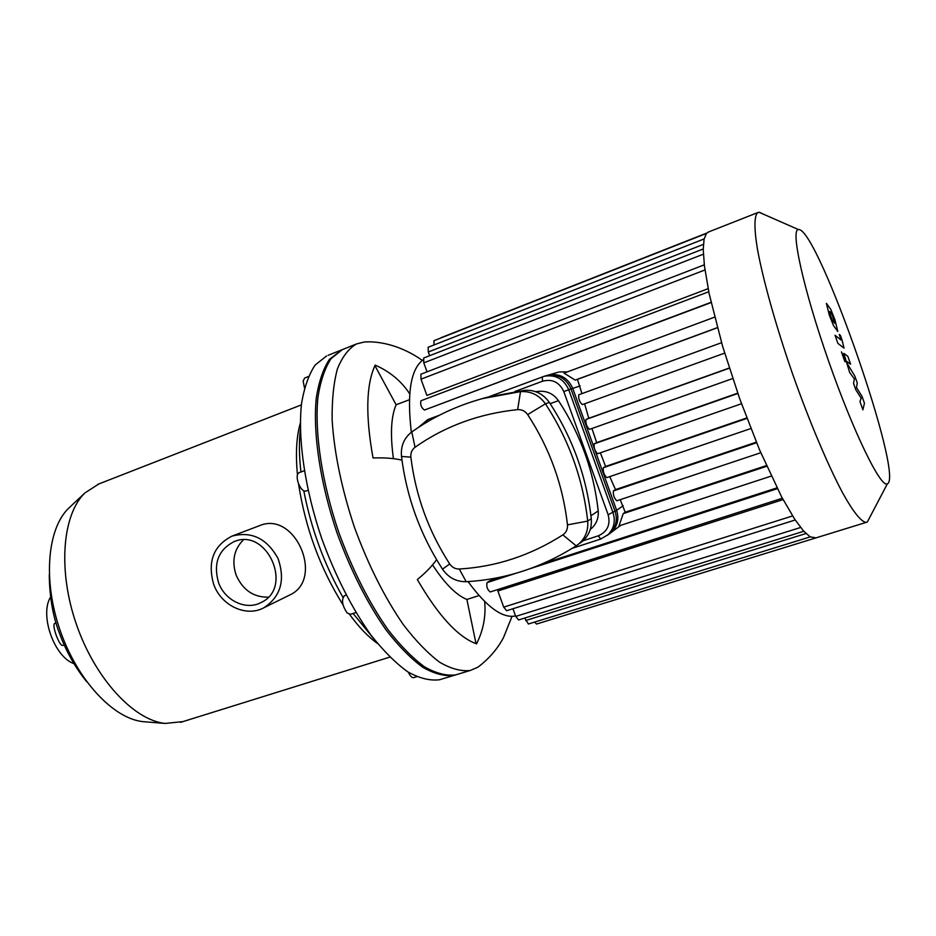 <?xml version="1.0" encoding="UTF-8"?>
<svg xmlns="http://www.w3.org/2000/svg" width="936" height="936" viewBox="0 0 936 936"><rect width="100%" height="100%" fill="white"/><g stroke="black" fill="none" stroke-linecap="round" stroke-linejoin="round"><path stroke-width="1.4" d="M304.668 378.039L303.159 381.069L304.481 387.949M408.33 672.212C410.108 676.038 411.887 677.851 413.689 677.664L413.841 677.617M346.156 595.132L344.436 595.705C341.207 599.719 342.12 605.487 347.186 612.986L350.532 614.308M304.247 470.761L298.947 472.727C296.782 474.154 296.595 477.664 298.373 483.28C300.69 488.838 303.17 491.447 305.791 491.119L308.002 490.312M328.208 355.294L342.272 349.654L331.04 358.675C324.85 368.129 320.475 381.069 317.912 397.461C314.473 432.806 321.937 482.719 338.809 532.479C352.638 570.223 369.03 602.632 388.007 629.717C400.468 645.735 412.659 658.113 424.546 666.853C436 673.347 446.367 676.014 455.656 674.891L458.383 674.06M64.174 644.916L62.572 645.501C60.945 645.372 58.863 642.084 56.324 635.649C53.925 628.735 53.329 624.675 54.545 623.458L56.078 622.896M213.607 584.099C207.371 561.659 213.49 545.676 231.952 536.141C251.456 530.981 266.807 538.387 277.98 558.359C285.48 580.004 280.835 596.443 264.046 607.675C246.262 617.608 220.978 605.604 213.607 584.099M231.952 536.141L259.705 525.599C295.273 510.541 324.464 578.986 290.066 594.84L288.803 595.46M268.222 597.168C253.328 597.332 242.599 589.879 236.036 574.809C231.625 560.957 234.047 549.338 243.29 539.943M218.474 582.391C213.197 563.46 218.322 549.923 233.824 541.769C266.818 526.851 294.091 587.632 261.085 602.527C246.004 610.763 224.71 600.573 218.474 582.391M69.978 506.984L68.773 508.119C47.35 528.489 42.693 580.495 60.15 630.478C77.466 680.519 113.478 718.684 143.044 721.656L145.969 721.89M98.912 483.912L84.989 492.886C62.326 514.39 57.576 570.48 76.518 624.698C95.296 678.963 133.942 720.299 165.181 723.434L182.929 721.621M300.269 423.271C296.419 436.796 295.483 453.925 297.449 474.657M298.514 483.655C305.276 527.764 320.1 568.152 342.997 604.808M349.561 614.39C358.944 627.225 368.246 636.913 377.465 643.465M300.304 429.741C298.923 442.096 299.134 456.183 300.936 471.99M303.802 490.873C311.22 528.98 324.265 564.455 342.927 597.285M353.106 613.466L373.452 638.399M326.652 355.914L315.151 365.028C308.775 374.529 304.223 387.481 301.497 403.872C297.718 439.195 304.925 488.955 321.703 538.481C335.474 576.038 351.913 608.26 371.007 635.146C383.573 651.047 395.87 663.308 407.92 671.943C419.527 678.343 430.069 680.94 439.534 679.747L442.318 678.904M50.614 597.016C39.289 614.601 54.159 656.99 73.979 663.647M409.418 399.719L396.115 404.773L374.926 365.66M393.436 458.663C390.113 434.725 391.014 416.766 396.115 404.773M479.033 595.565L466.888 599.461C456.16 595.062 444.717 583.537 432.549 564.876M422.311 360.418L421.867 360.079C402.48 346.437 381.034 340.868 364.478 341.968L367.392 341.909M401.965 460.138C393.986 458.289 384.333 457.575 373.031 457.961C365.391 415.49 366.105 384.544 375.184 365.122C389.844 371.534 401.357 381.116 409.734 393.869M481.174 664.677L477.886 667.204L470.281 670.48C461.167 671.557 450.953 668.807 439.651 662.232C427.892 653.398 415.818 640.914 403.439 624.792C384.591 597.531 368.222 564.934 354.346 527.026C341.663 488.721 334.257 453.129 332.151 420.264C331.87 400.07 333.625 382.964 337.405 368.924C342.225 356.92 348.578 348.601 356.44 343.968L364.478 341.968M484.661 601.509C486.03 616.204 483.327 630.326 476.541 643.863C458.067 637.147 438.329 615.712 417.339 579.571C425.482 572.89 431.905 566.257 436.597 559.669M476.014 643.664L466.888 599.461M342.225 349.666L329.449 359.307C323.236 368.772 318.837 381.712 316.263 398.104C312.788 433.45 320.229 483.35 337.089 533.075C350.918 570.808 367.31 603.205 386.299 630.267C398.771 646.273 410.962 658.64 422.873 667.356C434.351 673.838 444.729 676.517 454.03 675.371L456.218 674.739M558.031 372.271L546.612 375.57C557.938 373.686 566.069 378.156 571.019 388.99L615.069 511.36C617.69 519.796 616.04 527.062 610.12 533.181L607.3 535.392M564.045 373.125L714.601 317.152L564.045 373.125L575.195 380.098L577.43 379.384L581.97 393.611M559.131 371.943L567.403 371.885M620.229 499.672L625.213 512.214L623.236 513.618L618.977 525.927L771.252 476.085L618.977 525.927M609.781 476.611L615.49 489.61L613.396 490.944C612.986 494.933 614.133 498.221 616.824 500.807L760.769 452.731L616.824 500.807M600.362 452.825L605.604 466.456L603.334 467.731C602.901 471.709 604.059 475.008 606.797 477.629L750.847 428.548L606.797 477.629M591.938 428.489L596.688 442.623L594.173 443.851C593.728 447.806 594.886 451.105 597.671 453.749L741.487 403.744L597.671 453.749M584.614 403.79L588.767 418.287L585.959 419.468C585.491 423.4 586.673 426.687 589.481 429.367L732.724 378.542L589.481 429.367M578.787 394.77L721.551 342.693L578.787 394.77C578.308 398.654 579.489 401.93 582.321 404.621L724.639 353.118L582.321 404.621M620.662 525.365L617.21 527.939M588.767 418.287L729.284 368.024M596.688 442.623L737.72 393.167M605.604 466.456L746.752 417.947M615.49 489.61L756.335 442.166M625.213 512.214L766.408 465.59M711.091 302.574L424.441 410.05C421.212 407.651 420.065 404.551 420.989 400.737L708.751 291.751L420.989 400.737M708.131 288.662L426.898 395.425L421.001 379.174L420.896 374.213L704.293 264.829M423.107 359.834C410.717 369.076 406.786 393.225 411.337 432.292M468.035 581.584C486.767 607.16 502.609 618.614 515.56 615.935M792.57 515.947L503.72 607.125L497.87 591.002L783.081 499.613M490.441 591.868L490.253 591.962C487.282 589.703 486.229 586.591 487.083 582.601L489.68 580.893L502.854 576.635M542.611 563.753L776.974 487.867M429.647 355.703L428.302 352.006L428.15 347.256L704.118 238.937M427.038 371.838L423.786 362.875L423.68 358.02L703.24 248.976M433.988 344.974L433.988 340.692M717.374 327.752L577.43 379.384M708.564 231.964L706.446 233.45L704.083 239.125L703.24 249.467L704.41 265.824L709.137 293.635L722.604 346.297L739.709 398.806L759.447 449.619L781.572 496.794L794.758 519.316L803.544 530.981L810.12 536.819L816.016 537.872M503.72 607.125L506.633 610.728M524.733 618.029L528.407 623.996M512.951 608.739L515.736 616.414L518.579 619.948M534.514 622.112L536.574 624.055M762.969 213.993L759.529 212.308L757.867 212.554C754.194 215.42 753.936 227.857 757.47 249.304C763.051 279.864 775.897 325.798 792.429 373.499C809.23 421.106 827.904 465.274 842.704 493.015C853.398 512.261 861.471 522.124 866.233 522.382L867.356 521.937L869.591 517.69M798.771 229.554L798.443 229.554C790.265 229.016 803.416 289.271 828.559 361.003C853.609 432.76 881.127 488.732 887.386 483.795C904.48 476.728 818.076 228.992 798.771 229.554M861.986 396.302L856.475 387.562L857.282 383.011L854.825 376.085L847.525 364.081L846.881 361.53L850.625 364.221L847.817 356.288L843.816 353.387L849.677 372.516L854.369 378.928L853.527 383.374L855.761 389.692L861.214 398.256L859.95 401.497L862.898 409.828L864.443 403.217L861.986 396.302M829.436 312.519L832.104 320.03L834.772 323.388L832.162 314.882L830.15 311.852L829.471 311.466L829.436 312.519M833.508 325.611L837.802 331.461L834.97 319.901L830.782 309.395L826.383 303.322L829.261 314.999L833.508 325.611M837.907 343.418L844.026 348.087L842.014 339.908L840.411 335.38L839.276 334.456L840.996 340.002L835.017 335.252L837.907 343.418M843.652 356.464L841.429 351.877L844.904 361.752L843.652 356.464M439.265 415.291L427.764 419.585L418.357 427.459M514.823 391.517L542.541 381.221C552.24 378.706 559.318 382.145 563.776 391.54L608.143 514.741C610.67 524.745 607.37 531.777 598.268 535.825L583.093 540.774M572.364 548.285L600.69 539.066L608.072 534.69C614.016 528.548 615.666 521.247 613.033 512.776L568.749 389.75C563.776 378.869 555.598 374.365 544.225 376.26L489.224 396.653M609.125 534.058L611.688 532.022C617.584 525.927 619.222 518.684 616.613 510.284L608.143 514.741M535.696 391.681L539.265 391.306C547.244 390.827 553.656 393.951 558.476 400.69C580.566 434.444 593.81 471.194 598.209 510.939C598.759 517.994 596.501 523.832 591.447 528.454L590.277 529.378M562.864 534.877C530.618 555.457 496.092 566.842 459.284 569.018C455.305 569.088 452.111 567.403 449.701 563.963C428.583 531.285 415.631 495.682 410.857 457.154C410.506 452.977 411.899 449.678 415.034 447.268C445.068 426.137 479.267 413.595 517.643 409.64C521.797 409.406 525.143 411.056 527.658 414.589C549.713 448.391 562.981 485.152 567.473 524.874C567.778 529.156 566.245 532.49 562.864 534.877L576.178 545.875L579.267 543.535C585.608 537.58 588.428 530.092 587.703 521.095C582.988 478.834 568.889 439.745 545.419 403.814C539.136 395.062 530.829 390.991 520.498 391.611L482.438 398.607C456.546 405.756 432.994 416.883 411.793 431.964C404.036 437.966 400.608 446.121 401.497 456.44C406.563 497.098 420.229 534.678 442.506 569.17C448.449 577.664 456.347 581.841 466.198 581.689C505.206 579.513 541.874 567.567 576.178 545.875M579.829 543.278L582.894 540.949C589.2 535.041 591.985 527.623 591.271 518.696C586.615 476.798 572.645 438.048 549.362 402.433C543.137 393.752 534.901 389.715 524.64 390.335L486.872 397.285L479.548 399.415M563.776 391.54L572.75 388.405L616.613 510.284M572.75 388.405C567.824 377.617 559.716 373.171 548.438 375.043L544.225 376.26M571.019 388.99L580.121 385.925M623.212 505.721L615.069 511.36M729.343 368.199L585.959 419.468M737.837 393.483L594.173 443.851M746.928 418.404L603.334 467.731M756.569 442.74L613.396 490.944M623.236 513.618L766.724 466.268M704.948 269.966L421.001 379.174M703.392 244.39L428.302 352.006M703.369 254.194L423.786 362.875M806.001 533.532L525.646 620.521M800.619 527.483L515.736 616.414M777.383 488.674L530.373 568.597M515.49 573.417L487.083 582.601M711.032 302.328L424.441 410.05M717.339 327.647L575.195 380.098M427.775 421.598L427.764 419.585M600.69 539.066L598.268 535.825M542.541 381.221L542.236 376.88M459.284 569.018L466.198 581.689M591.271 518.696L587.703 521.095L567.473 524.874M449.701 563.963L442.506 569.17M549.362 402.433L545.419 403.814L527.658 414.589M410.857 457.154L401.497 456.44M524.64 390.335L520.498 391.611L517.643 409.64M415.034 447.268L411.793 431.964M550.157 403.627L558.476 400.69M539.265 391.306L536.784 392.09M598.209 510.939L590.944 515.748M308.365 376.565L304.586 378.062M416.754 676.74L413.689 677.664M355.949 612.542L350.415 614.344M264.046 607.675L290.066 594.84M143.044 721.656L165.181 723.434M68.773 508.119L84.989 492.886M180.578 722.346L389.797 657.119M97.789 484.357L301.369 404.89M439.534 679.747L455.656 674.891M86.791 681.829C75.371 667.696 66.433 651.971 59.986 634.655C53.141 617.608 49.561 597.636 49.257 574.727M477.886 667.204C488.92 658.862 497.461 648.999 503.498 637.603L512.027 616.356M356.44 343.968L340.704 350.275M470.281 670.48L454.03 675.371M620.626 525.412L610.12 533.181M433.965 340.704L706.469 233.427M706.82 233.052L440.868 337.756M795.202 519.995L506.575 610.74M810.225 536.878L528.349 624.019M803.79 531.25L518.521 619.971M814.975 538.177L536.515 624.066M490.253 591.962L782.344 498.245M815.08 538.153L866.233 522.382M708.084 232.151L757.867 212.554M798.443 229.554L759.049 212.273M887.386 483.795L867.356 521.937M611.688 532.022L608.072 534.69M582.894 540.949L579.267 543.535M486.872 397.285L482.438 398.607M591.447 528.454L590.323 529.226"/></g></svg>
